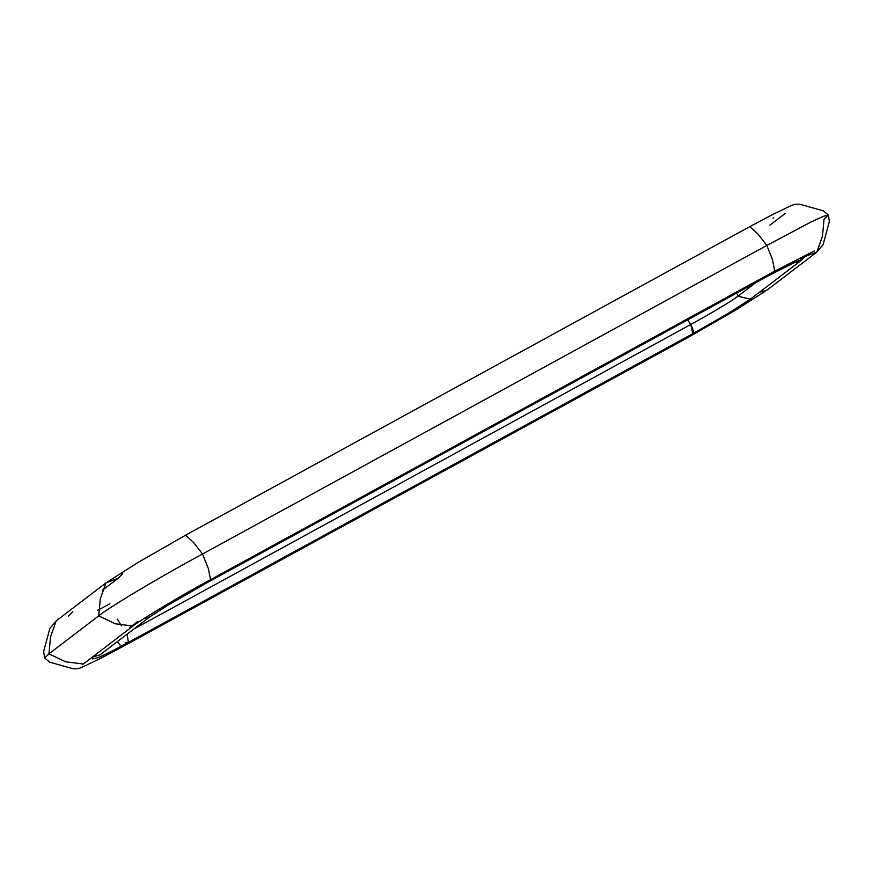 <?xml version="1.0" encoding="UTF-8"?>
<svg xmlns="http://www.w3.org/2000/svg" width="873" height="873" viewBox="0 0 873 873"><rect width="100%" height="100%" fill="white"/><g stroke="black" fill="none" stroke-linecap="round" stroke-linejoin="round"><path stroke-width="1.31" d="M123.813 644.874L123.137 646.402L99.817 658.777C78.319 668.871 79.847 669.144 72.972 668.718L49.706 662.17L44.621 657.969L48.943 653.833L98.714 615.847C109.103 607.248 162.487 575.547 202.558 554.017L208.265 568.323L210.568 579.672C182.643 594.426 135.348 623.224 133.067 626.017L137.476 621.598L129.771 627.48M774.755 271.121L772.441 259.51L766.81 245.433L202.558 554.017L193.719 542.591L185.611 535.182L138.032 562.452L105.917 582.946L100.297 598.922L98.714 615.847L115.367 623.813L133.067 626.017L83.306 663.993M143.674 618.761L149.763 616.895L99.991 654.87L92.211 657.205M692.649 333.802L727.045 314.084L750.387 299.177L737.958 296.231A43.268 2.03 -29.6 0 1 690.75 324.494C693.184 329.099 693.871 332.166 692.791 333.704L128.396 642.386L125.112 642.408M48.943 653.833L50.525 636.908L56.156 620.932L50.525 636.908L48.943 653.833L65.595 661.789L83.306 664.004L82.313 664.637M769.648 275.06L770.259 273.587L769.648 275.06M688.044 336.323L687.367 337.829L123.137 646.402L121.467 646.14M804.906 256.531L816.844 252.068L822.475 236.092L824.057 219.167L828.379 215.031L823.359 216.329L810.209 222.419L766.81 245.433L757.982 234.008L749.776 226.653M210.568 579.672L774.973 270.99M750.387 299.177L800.159 261.202L805.037 256.411L800.159 261.202L793.732 262.631M692.791 333.704L690.75 324.494L687.597 319.933M687.466 337.764L688.066 336.312M687.389 337.818L734.968 310.548L767.083 290.054L759.292 292.379M44.621 657.969L43.65 651.476L49.892 628.364L56.156 620.932L105.917 582.946L118.204 578.232L122.613 573.823M97.623 610.282A43.268 2.03 150.4 0 0 109.856 603.756M68.443 616.218L72.841 611.798L68.443 616.218M205.995 582.182L205.308 583.688L168.085 605.109L149.763 616.895M127.098 634.18L128.396 642.386L112.573 650.767C97.94 658.013 98.147 657.653 94.59 658.482L92.44 658.908M120.147 645.114L117.244 641.71M736.867 292.99L737.958 296.231L755.702 282.688M117.288 619.099L121.434 625.81M133.765 629.106L690.75 324.494M205.308 583.688L769.571 275.104L798.206 260.754M749.863 226.598L773.183 214.223C794.681 204.129 793.153 203.856 800.028 204.282L823.294 210.829L828.379 215.031L829.35 221.524L823.108 244.636L816.844 252.068L767.083 290.054M774.82 271.088L814.444 250.911M804.557 256.782L796.863 262.664M785.296 213.416L769.921 225.147M773.696 217.573L773.009 218.13M118.204 578.232L102.348 590.344M185.611 535.182L749.885 226.587"/></g></svg>

